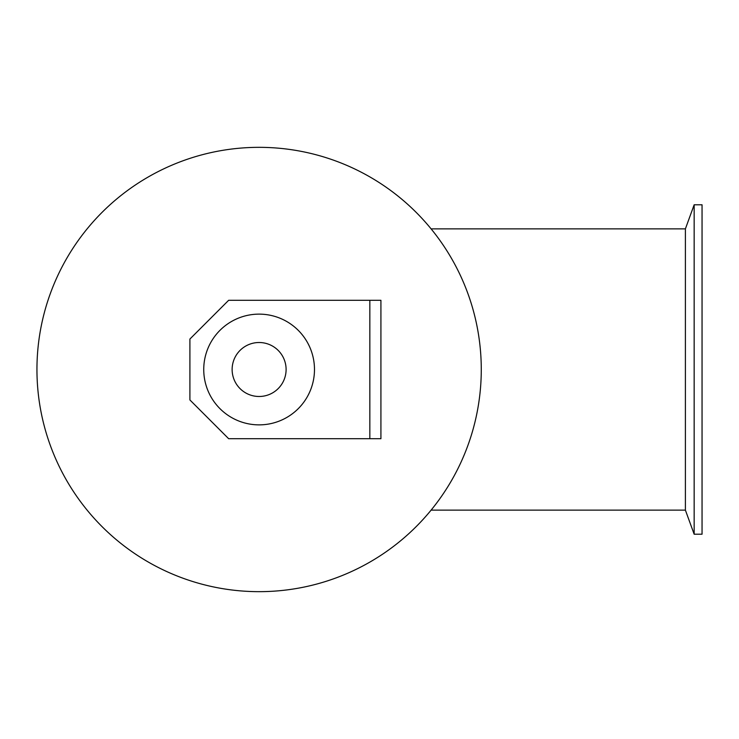 <?xml version="1.0" encoding="UTF-8"?>
<svg xmlns="http://www.w3.org/2000/svg" width="739" height="739" viewBox="0 0 739 739"><rect width="100%" height="100%" fill="white"/><g stroke="black" fill="none" stroke-linecap="round" stroke-linejoin="round"><path stroke-width="1.11" d="M431.096 510.132L685.395 510.132L685.395 228.868L431.096 228.868M702.05 534.214L702.05 204.786L694.161 204.786L694.161 534.214L702.05 534.214M481.274 369.5A222.162 222.162 0 0 1 148.031 561.899A222.162 222.162 0 0 1 148.031 177.101A222.162 222.162 0 0 1 481.274 369.5M369.842 438.707L228.656 438.707L189.905 399.956L189.905 339.044L228.656 300.293L380.918 300.293L380.918 438.707L369.842 438.707L369.842 300.293M286.104 369.5A26.992 26.992 0 0 1 245.616 392.871A26.992 26.992 0 0 1 245.616 346.129A26.992 26.992 0 0 1 286.104 369.5M314.481 369.5A55.37 55.37 0 0 1 231.427 417.452A55.37 55.37 0 0 1 231.427 321.548A55.37 55.37 0 0 1 314.481 369.5M685.395 510.132L694.161 534.214M685.395 228.868L694.161 204.786"/></g></svg>
